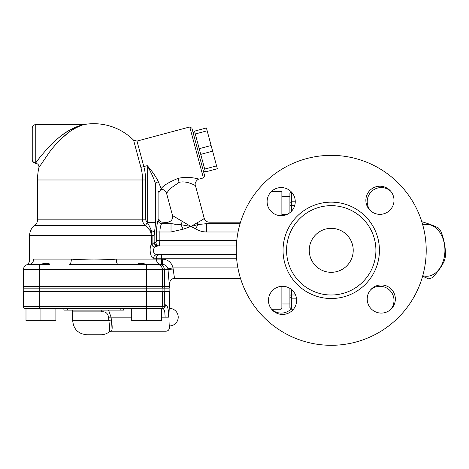 <?xml version="1.0" encoding="UTF-8"?>
<svg xmlns="http://www.w3.org/2000/svg" width="469" height="469" viewBox="0 0 469 469"><rect width="100%" height="100%" fill="white"/><g stroke="black" fill="none" stroke-linecap="round" stroke-linejoin="round"><path stroke-width="0.7" d="M236.265 250.329A94.973 94.973 0 0 1 378.723 168.078A94.973 94.973 0 0 1 378.723 332.58A94.973 94.973 0 0 1 236.265 250.329M375.909 250.329A44.672 44.672 0 0 0 331.237 205.657A44.672 44.672 0 0 0 286.565 250.329A44.672 44.672 0 0 0 331.237 295.001A44.672 44.672 0 0 0 375.909 250.329M268.473 300.371A14.07 14.07 0 0 1 289.578 288.189A14.07 14.07 0 0 1 289.578 312.559A14.07 14.07 0 0 1 268.473 300.371M281.195 187.565A14.07 14.07 0 0 1 293.377 208.67A14.07 14.07 0 0 1 269.007 208.67A14.07 14.07 0 0 1 281.195 187.565M394.001 200.286A14.07 14.07 0 0 1 372.896 212.469A14.07 14.07 0 0 1 372.896 188.098A14.07 14.07 0 0 1 394.001 200.286M381.279 313.093A14.07 14.07 0 0 1 369.097 291.988A14.07 14.07 0 0 1 393.468 291.988A14.07 14.07 0 0 1 381.279 313.093M353.221 250.329A21.984 21.984 0 0 1 331.237 272.313A21.984 21.984 0 0 1 309.253 250.329A21.984 21.984 0 0 1 331.237 228.344A21.984 21.984 0 0 1 353.221 250.329M284.062 214.274A14.07 14.07 0 0 1 281.992 214.345M271.627 191.411A14.07 14.07 0 0 1 271.944 191.035M291.267 308.848A14.07 14.07 0 0 1 271.944 309.622M370.68 289.772A14.07 14.07 0 0 1 394.001 300.371A14.07 14.07 0 0 1 390.53 309.622M370.68 210.886A14.07 14.07 0 0 1 381.279 187.565A14.07 14.07 0 0 1 390.53 191.035M101.808 310.126A3.518 1.307 -90 0 0 101.632 311.885C105.378 311.31 107.694 313.069 108.573 317.161L108.878 320.679C109.758 327.673 109.893 331.425 109.283 331.935L111.399 331.231L165.909 331.231C168.043 331.026 169.215 329.854 169.426 327.714L169.426 325.955C168.869 326.436 168.869 307.887 169.426 308.368L169.426 291.659L23.45 291.659L23.45 306.609A1.759 1.759 0 0 0 25.209 308.368L161.606 308.368L161.606 320.679L131.707 320.679L131.707 308.368M162.403 291.659L162.403 306.609L146.645 306.609L146.656 320.679M162.731 308.368L161.606 308.368L162.907 308.52L164.003 307.922A1.759 1.759 -90 0 1 162.837 308.368M55.893 308.368L55.893 320.679L25.994 320.679L25.994 308.368M40.944 308.368L40.944 320.679M203.517 171.519L205.217 171.062M207.169 130.792L217.335 168.729L205.44 171.912L194.518 131.138L206.407 127.955L207.169 130.792L195.28 133.976M203.411 177.921L204.654 175.764L191.909 128.201L189.752 126.952L203.411 177.921L199.161 179.058M216.572 165.891L204.683 169.075M211.109 145.501L199.219 148.691M212.633 151.176L200.738 154.365M23.749 291.659L23.749 288.142L164.121 288.142L164.121 291.659M169.127 288.142L169.426 286.383L164.42 286.383L164.121 288.142L169.127 288.142L169.127 291.659M137.863 264.358L137.904 264.399C137.956 262.91 140.876 262.898 146.656 264.358L147.483 264.399M143.707 263.736L141.884 263.244M159.753 254.726A3.518 3.424 -90 0 0 156.324 258.243L156.324 259.123L116.277 259.123A5.276 1.847 -90 0 0 118.124 264.399L137.863 264.399M173.149 269.089C174.914 281.248 174.919 281.248 173.178 269.089L173.008 267.916C171.595 262.423 168.049 259.492 162.368 259.123L156.324 259.123A5.276 5.141 -90 0 0 161.465 264.399L161.43 264.399M49.737 264.399L27.536 264.534A5.276 5.276 0 0 1 28.726 264.399C25.801 264.938 25.801 264.938 28.726 264.399A5.276 4.942 -90 0 0 33.668 259.123C28.263 260.201 28.263 260.201 33.668 259.123L71.323 259.123A5.276 1.847 -90 0 1 69.476 264.399L162.368 264.399C165.334 264.586 167.181 266.052 167.902 268.796L168.002 269.675C169.631 287.913 169.62 287.913 167.972 269.675M40.123 264.399C45.827 262.91 49.034 262.898 49.737 264.358L49.702 264.399M162.104 291.659L162.104 288.142A5.276 5.253 -90 0 0 162.403 286.383L146.645 286.383L146.645 306.609L39.279 306.609L39.279 286.383L23.45 286.383A5.276 5.276 0 0 0 23.749 288.142A5.276 5.276 0 0 1 23.45 286.383A5.276 5.276 0 0 0 23.749 288.142A5.276 5.276 0 0 1 23.45 286.383L23.45 269.675A5.276 5.276 0 0 1 26.557 264.868L26.557 264.868A5.276 5.276 0 0 0 23.45 269.675A5.276 5.276 0 0 1 28.726 264.399A5.276 5.276 0 0 0 27.536 264.534M158.323 181.732L158.329 181.749C155.995 176.725 152.308 171.367 147.266 165.651C151.036 172.24 153.82 178.39 155.62 184.1C159.829 195.303 159.829 195.303 155.62 184.1A3.518 2.451 -18.6 0 1 158.323 181.732L161.178 188.532C160.767 189.658 160.767 189.652 161.178 188.526C163.857 185.226 169.485 181.855 178.05 178.413L179.099 182.335C187.078 180.383 195.503 185.835 195.421 185.513L204.208 218.278C204.121 218.765 201.822 220.231 197.326 222.669L190.93 226.486L172.78 215.728L182.142 221.362A5.276 2.216 106.9 0 1 180.987 224.715L183.133 229.206L190.93 226.486L195.497 228.743L198.164 224.54L190.93 226.486L180.987 224.715L171.021 223.649L175.781 224.381M195.432 185.519L195.426 185.507C193.996 182.406 198.258 178.748 199.155 179.052C199.219 179.322 188.819 175.682 178.05 178.413M236.364 254.726L159.718 254.726M156.881 254.726A3.518 3.277 -90 0 0 153.603 258.243L161.465 258.243L161.465 254.726L156.881 254.726C153.252 253.588 152.478 251.032 154.553 247.052L157.414 245.967A3.518 3.236 72 0 1 154.154 242.479L152.108 244.431A3.518 2.075 -130.9 0 0 154.553 247.052L157.824 245.932A3.518 3.283 -90 0 1 154.541 242.414L154.154 242.479L154.154 235.45L155.62 222.687L155.62 184.1M154.553 247.052A3.518 2.462 28.8 0 1 151.399 244.431C148.55 248.881 151.041 258.906 153.603 258.243M159.589 245.316L159.343 245.932A3.518 3.359 90 0 1 155.984 242.414L154.541 242.414M156.347 241.857L156.476 240.656L155.984 242.414M236.364 245.932L157.824 245.932L159.343 245.932L159.859 240.656L156.476 240.656L156.476 231.985L157.127 224.329M236.757 240.656L159.859 240.656L159.859 231.985C160.081 227.905 160.679 225.126 161.653 223.649A3.518 3.301 23.9 0 1 158.17 220.319C157.25 222.382 156.681 226.275 156.476 231.985L171.021 231.985L171.021 223.649C166.296 221.743 166.296 221.743 171.021 223.649L161.653 223.649C162.637 221.708 162.637 221.708 161.653 223.649M158.17 220.319L158.176 220.301C159.102 218.126 159.102 218.126 158.17 220.319M168.137 222.488L162.391 222.189C160.257 221.978 159.085 220.805 158.874 218.671L158.874 192.548L158.375 191.422M116.277 259.123C101.292 260.207 86.308 260.207 71.323 259.123M173.178 269.089A5.276 0.586 -1.3 0 0 168.002 269.675L164.42 269.675C164.097 266.456 162.35 264.698 159.184 264.399M237.906 267.916L173.008 267.916L167.902 268.796M162.368 259.123L162.368 264.399M236.593 258.243L161.465 258.243L161.465 264.399M194.694 185.173L193.674 184.704M158.874 192.548L160.867 189.382C163.716 189.288 165.61 190.578 166.554 193.263L169.919 188.802L179.099 182.335M166.554 193.263L172.522 215.547L173.084 215.945M154.518 232.688A8.794 3.559 -170.2 0 0 151.294 230.455C149.752 226.668 148.403 224.076 147.266 222.687L145.589 219.838L145.589 179.979A51.789 51.789 0 0 0 143.825 166.577L147.266 165.651L147.266 222.687L155.62 222.687M147.243 222.675L145.431 225.513L150.373 230.871L151.294 230.455L152.108 235.45L152.108 244.431L151.399 244.431L151.399 235.45L154.154 235.45M145.589 219.838L142.541 219.838C142.652 222.283 143.614 224.176 145.431 225.513L34.642 225.513C36.506 224.082 37.461 222.189 37.52 219.838L37.52 179.979A56.28 56.28 0 0 1 38.909 167.562L49.614 151.927C54.451 145.531 59.78 139.844 65.601 134.873C71.839 129.168 81.77 124.936 84.18 124.525A56.28 56.28 0 0 1 133.601 140.178L140.882 167.363L133.601 140.178L136.995 141.093L189.752 126.952M150.373 230.871L151.399 235.45L29.606 235.45C29.705 231.334 31.382 228.028 34.642 225.513M240.087 223.649L206.641 223.649L206.641 231.985L238.053 231.985M206.641 223.649L198.164 224.54A5.276 2.521 -109.9 0 1 197.326 222.669M32.244 159.431L32.244 159.431A3.518 3.447 -0 0 0 35.761 162.878L35.761 124.578C33.627 124.783 32.455 125.956 32.244 128.096L32.244 159.431L32.244 128.096M35.931 162.643L36.547 161.811M69.699 131.719L62.318 137.769M54.252 141.708C61.562 134.879 69.06 129.895 76.758 126.759C81.061 125.012 86.466 123.875 81.565 125.106L69.945 130.03C55.577 137.177 38.915 158.153 35.761 162.878M28.726 264.399A5.276 5.276 0 0 0 23.45 269.675L162.403 269.675L162.403 286.383L164.42 286.383L164.42 269.675L162.403 269.675A5.276 5.253 -90 0 0 157.15 264.399M162.901 308.526C163.88 309.007 164.519 310.337 164.83 312.506L165.135 317.161C165.979 335.312 165.979 335.312 165.135 317.161L168.617 317.161C169.502 330.774 169.502 330.774 168.617 317.161C168.723 309.575 167.697 305.471 165.528 304.85A3.518 3.336 90 0 1 164.566 307.324L164.25 307.617L164.42 291.659M108.573 310.126L111.036 317.161L111.388 319.975C112.396 325.849 112.431 329.514 111.493 330.967C112.179 331.794 112.144 328.136 111.388 319.975A3.518 0.692 -11.3 0 0 108.878 320.679L72.695 320.679C73.533 329.226 78.223 333.916 86.765 334.749L100.835 334.749C103.737 334.796 106.551 333.858 109.277 331.935M123.699 308.368L123.699 310.126L63.901 310.126L63.901 308.368M289.906 288.382L289.906 307.488L291.665 309.247L291.665 298.864L296.531 298.864M291.267 191.809L289.906 193.169L289.906 212.686M295.265 201.793L291.665 201.793L291.612 202.268L289.906 203.183L289.906 205.932L291.618 204.982L291.665 205.68L294.673 205.68M295.54 294.978L291.665 294.978L291.618 295.675L289.906 294.725L289.906 297.481L291.612 298.39L291.665 298.864M291.665 211.032L291.665 205.68M291.665 201.793L291.665 192.237M291.665 294.978L291.665 289.66M291.612 202.268L291.618 204.982M291.618 295.675L291.612 298.39M421.807 221.737A29.019 20.519 -90 0 1 421.889 221.72C428.842 223.801 434.347 225.888 438.404 227.975A29.019 20.519 -90 0 1 441.124 231.821C444.043 239.606 445.521 247.392 445.55 255.177A29.019 20.519 -90 0 1 444.553 260.436C441.968 266.134 437.94 271.832 432.465 277.531A29.019 20.519 -90 0 1 428.748 278.944L421.801 278.944M422.757 275.702A25.942 18.344 90 0 0 444.413 256.385A25.942 18.344 90 0 0 431.322 225.272A25.942 18.344 90 0 0 422.757 224.956M428.748 278.944L422.616 276.218M281.992 215.681L281.992 192.29L281.113 191.411L281.113 215.705M281.113 286.377L281.113 309.247L271.627 309.247M281.113 191.411L271.528 191.411M281.113 309.247L281.992 308.368L281.992 286.313M379.427 250.329A48.19 48.19 0 0 0 331.237 202.139A48.19 48.19 0 0 0 283.047 250.329A48.19 48.19 0 0 0 331.237 298.519A48.19 48.19 0 0 0 379.427 250.329M146.645 264.399L146.645 286.383L39.279 286.383L39.279 264.399M145.589 179.979L142.541 179.979A48.741 48.741 0 0 0 140.882 167.363L143.825 166.577L136.995 141.093M37.52 179.979L142.541 179.979L142.541 219.838L37.52 219.838M195.497 228.743C198.909 230.871 202.626 231.95 206.641 231.985M171.021 231.985L183.133 229.206M39.279 308.368L39.279 306.609L23.45 306.609M164.484 306.609L162.403 306.609A1.759 1.753 -90 0 1 160.65 308.368M108.573 317.161L131.707 317.161M161.606 317.161L165.135 317.161M165.528 304.85L164.42 304.85M72.226 310.126L72.695 311.885L101.632 311.885M67.419 308.368L67.419 310.126M120.181 308.368L120.181 310.126M194.746 131.988L193.046 132.446M26.557 264.862C26.985 265.055 30.274 261.79 29.606 260.078L29.606 235.45M169.426 286.383L169.426 283.745C169.022 282.315 171.689 277.871 174.703 278.469L240.527 278.469M240.527 222.189L209.303 222.189C206.729 222.03 205.029 220.723 204.208 218.278M172.528 215.547C172.979 219.416 171.279 221.632 167.427 222.189M38.909 167.562L38.909 167.562C39.138 165.117 38.042 163.687 35.621 163.271C33.563 162.989 32.437 161.817 32.244 159.753M84.186 124.525A56.28 56.28 0 0 0 84.18 124.525L35.761 124.578M169.426 325.955A8.794 8.794 0 0 0 178.22 317.161A8.794 8.794 0 0 0 169.426 308.368M72.695 311.885L72.695 320.679M291.665 309.247L293.459 309.247M289.906 196.687L281.992 196.687M287.38 214.274L281.992 214.274M284.062 286.383L281.992 286.383M289.906 303.971L281.992 303.971"/></g></svg>
